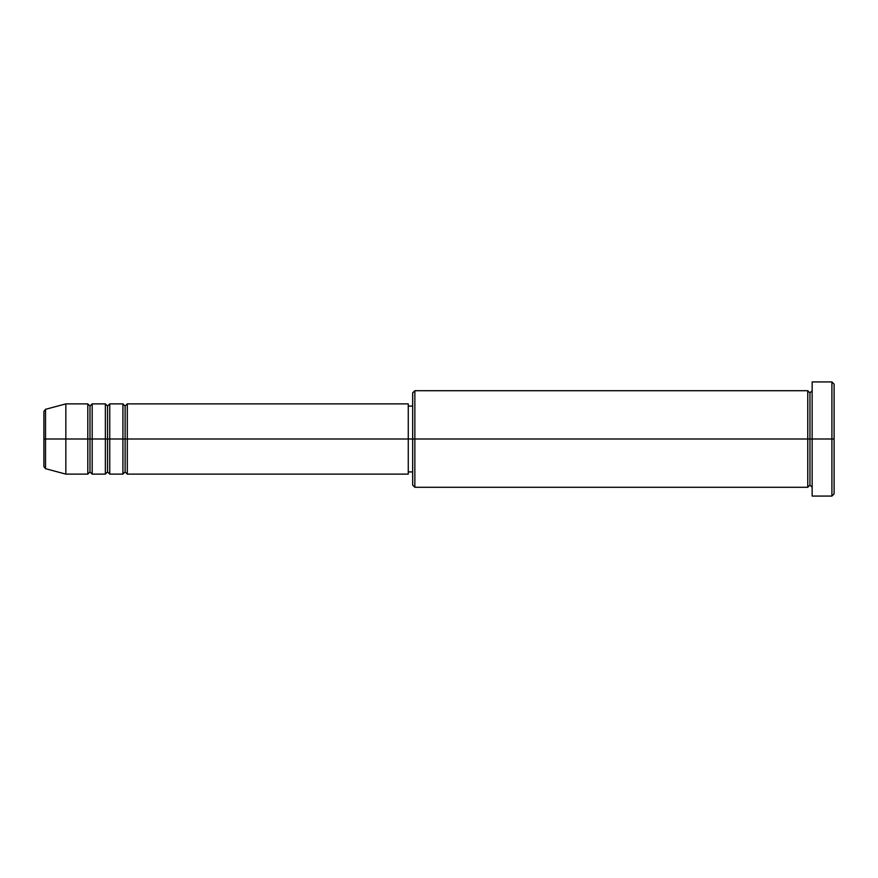 <?xml version="1.0" encoding="UTF-8"?>
<svg xmlns="http://www.w3.org/2000/svg" width="878" height="878" viewBox="0 0 878 878"><rect width="100%" height="100%" fill="white"/><g stroke="black" fill="none" stroke-linecap="round" stroke-linejoin="round"><path stroke-width="1.32" d="M43.9 439L43.9 466.558L43.9 439L45.524 439L43.9 439L43.9 411.442L43.9 439M812.15 487.29L809.955 485.095L807.76 487.29L807.76 390.71L807.76 439L809.955 439L809.955 392.905L809.955 439L809.955 392.905L809.955 439L812.15 439L812.15 496.07L812.15 381.93L812.15 439L831.905 439L831.905 496.07L831.905 439L834.1 439L834.1 384.125L834.1 493.875L834.1 439L414.855 439L414.855 487.29L414.855 439L408.27 439L408.27 474.12L408.27 439L127.31 439L127.31 403.88L127.31 439L109.75 439L109.75 403.88L109.75 439L92.19 439L92.19 403.88L92.19 474.12L89.995 471.925L87.8 474.12L65.85 474.12L65.85 439L65.85 474.12L45.524 468.676L45.524 439L45.524 468.676L43.9 466.558M127.31 474.12L125.115 471.925L122.92 474.12L122.92 403.88L122.92 439L125.115 439L125.115 406.075L125.115 471.925L125.115 439L125.115 471.925L125.115 439L127.31 439L127.31 474.12L408.27 474.12M109.75 474.12L107.555 471.925L105.36 474.12L105.36 403.88L105.36 439L107.555 439L107.555 406.075L107.555 471.925L107.555 439L107.555 471.925L107.555 439L109.75 439L109.75 474.12L122.92 474.12M87.8 403.88L89.995 406.075L92.19 403.88L92.19 439L89.995 439L89.995 406.075L89.995 439L87.8 439L87.8 403.88L87.8 439L45.524 439L87.8 439L87.8 403.88L65.85 403.88L65.85 439L65.85 403.88L45.524 409.324L45.524 439L45.524 409.324L43.9 411.442M87.8 474.12L87.8 439L89.995 439L89.995 406.075L89.995 471.925L89.995 439L89.995 471.925L89.995 439L105.36 439L105.36 403.88L92.19 403.88M105.36 403.88L107.555 406.075L109.75 403.88L109.75 439L122.92 439L122.92 403.88L125.115 406.075L127.31 403.88L127.31 439L408.27 439L408.27 403.88L408.27 439L412.66 439L412.66 485.095L412.66 392.905L412.66 439L807.76 439L807.76 390.71L414.855 390.71L414.855 439L414.855 390.71L412.66 392.905M831.905 439L831.905 381.93L831.905 439M807.76 439L807.76 487.29L807.76 439M809.955 439L809.955 485.095L809.955 439M87.8 439L87.8 474.12L87.8 439M92.19 439L92.19 474.12L92.19 439M105.36 439L105.36 474.12L105.36 439M109.75 439L109.75 474.12L109.75 439M122.92 439L122.92 474.12L122.92 439M127.31 439L127.31 474.12L127.31 439M807.76 487.29L414.855 487.29L412.66 485.095M812.15 496.07L831.905 496.07L834.1 493.875M807.76 390.71L809.955 392.905L812.15 390.71M412.66 471.925L408.27 471.925M105.36 474.12L92.19 474.12M834.1 384.125L831.905 381.93L812.15 381.93M412.66 406.075L408.27 406.075M408.27 403.88L127.31 403.88M122.92 403.88L109.75 403.88"/></g></svg>
